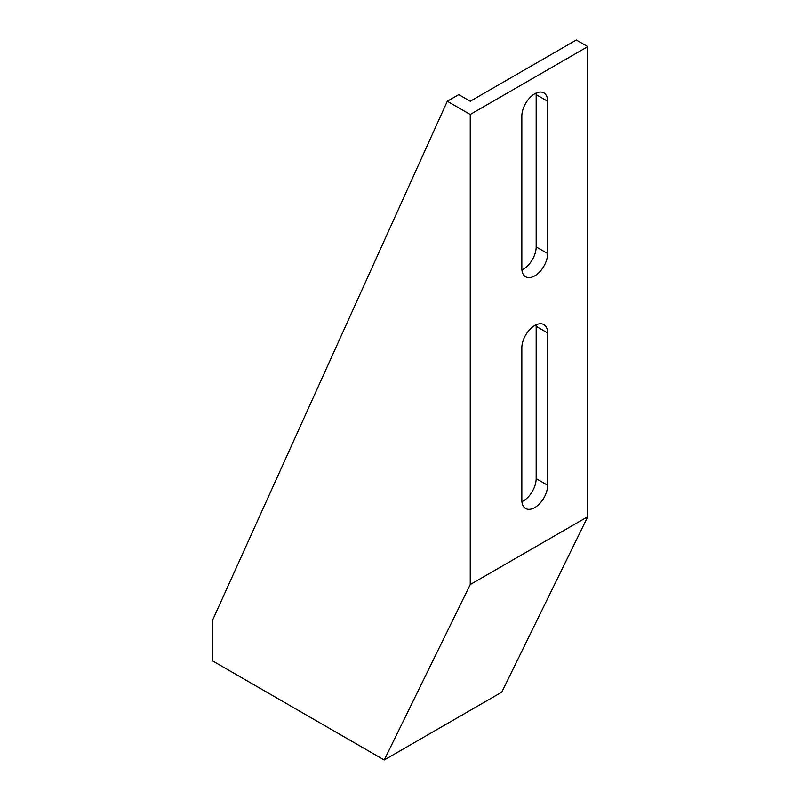 <?xml version="1.0" encoding="UTF-8"?>
<svg xmlns="http://www.w3.org/2000/svg" width="800" height="800" viewBox="0 0 800 800"><rect width="100%" height="100%" fill="white"/><g stroke="black" fill="none" stroke-linecap="round" stroke-linejoin="round"><path stroke-width="1.2" d="M458.77 94.62L470.24 101.24L576.31 40L587.78 46.62L587.78 516.69L501.77 692.14L384.23 760L212.22 660.69L212.22 620.97L447.3 101.24L458.77 94.62M447.3 101.24L470.24 114.48L587.78 46.62M536.1 324.81A18.24 10.53 -60 0 1 536.17 326.34L536.17 478.62A18.24 10.53 -60 0 1 521.91 501.67M536.1 93.09A18.24 10.53 -60 0 1 536.17 94.62L536.17 246.9A18.24 10.53 -60 0 1 521.91 269.94M547.64 332.97A18.24 10.53 120 0 0 543.86 324.61A18.24 10.53 120 0 0 529.8 329.5A18.24 10.53 120 0 0 521.84 347.86L521.84 500.14A18.24 10.53 120 0 0 525.62 508.49A18.24 10.53 120 0 0 539.68 503.6A18.24 10.53 120 0 0 547.64 485.24L547.64 332.97L536.17 326.34M470.24 114.48L470.24 584.55L587.78 516.69M547.64 101.24A18.24 10.53 120 0 0 543.86 92.89A18.24 10.53 120 0 0 529.8 97.78A18.24 10.53 120 0 0 521.84 116.14L521.84 268.41A18.24 10.53 120 0 0 525.62 276.77A18.24 10.53 120 0 0 539.68 271.88A18.24 10.53 120 0 0 547.64 253.52L547.64 101.24L536.17 94.62M470.24 584.55L384.23 760M536.17 478.62L547.64 485.24M536.17 246.9L547.64 253.52"/></g></svg>
